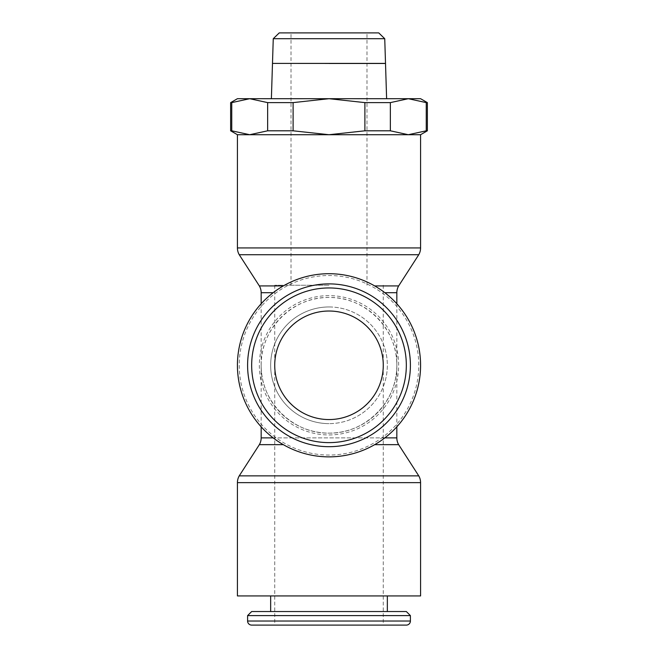 <?xml version="1.0" encoding="UTF-8"?>
<svg xmlns="http://www.w3.org/2000/svg" width="658" height="658" viewBox="0 0 658 658"><rect width="100%" height="100%" fill="white"/><g stroke="black" fill="none" stroke-linecap="round" stroke-linejoin="round"><path stroke-width="0.49" stroke-dasharray="3.29 2.47" d="M239.241 365.289A89.759 89.759 0 0 0 329 455.048A89.759 89.759 0 0 0 418.759 365.289A89.759 89.759 0 0 0 329 275.529A89.759 89.759 0 0 0 239.241 365.289M329 456.866A91.577 91.577 0 0 0 420.577 365.289A91.577 91.577 0 0 0 329 273.712A91.577 91.577 0 0 0 237.423 365.289A91.577 91.577 0 0 0 329 456.866A91.577 91.577 0 0 0 420.577 365.289A91.577 91.577 0 0 0 329 273.712M329 434.946A69.649 69.649 0 0 0 398.649 365.289A69.649 69.649 0 0 0 329 295.639A69.649 69.649 0 0 0 259.351 365.289A69.649 69.649 0 0 0 329 434.946M329 297.457A67.832 67.832 0 0 0 261.168 365.289C260.404 401.553 292.744 433.885 329 433.129C365.256 433.885 397.596 401.553 396.832 365.289A67.832 67.832 0 0 0 329 297.457C292.744 296.7 260.404 329.033 261.168 365.289A67.832 67.832 0 0 0 329 433.129A67.832 67.832 0 0 0 396.832 365.289C397.596 329.033 365.256 296.7 329 297.457M237.423 595.934L420.577 595.934M239.241 475.866L418.759 475.866M374.69 444.66L398.649 444.66M259.351 444.66L283.31 444.66M293.106 130.802L293.106 102.615L267.642 102.615L267.642 130.802L293.106 130.802L329 134.717L420.577 134.717M398.649 285.926L374.69 285.926M418.759 254.72L239.241 254.72M283.31 285.926L259.351 285.926M247.597 615.6L410.403 615.6M251.669 611.537L406.331 611.537M329 446.692A81.403 81.403 0 0 0 410.403 365.289A81.403 81.403 0 0 0 329 283.886A81.403 81.403 0 0 0 247.597 365.289A81.403 81.403 0 0 0 329 446.692M329 442.62A77.331 77.331 0 0 0 406.331 365.289A77.331 77.331 0 0 0 329 287.957A77.331 77.331 0 0 0 251.669 365.289A77.331 77.331 0 0 0 329 442.62M329 306.957A58.34 58.34 0 0 1 387.34 365.289A58.34 58.34 0 0 1 329 423.629A58.34 58.34 0 0 0 387.34 365.289A58.34 58.34 0 0 0 329 306.957A58.34 58.34 0 0 0 270.66 365.289A58.34 58.34 0 0 0 329 423.629A58.34 58.34 0 0 1 270.66 365.289A58.34 58.34 0 0 1 329 306.957M230.637 130.802L249.695 134.717L329 134.717L364.894 130.802L390.359 130.802L390.359 102.615L364.894 102.615L329 98.7L408.305 98.7L390.359 102.615M364.894 102.615L364.894 130.802M278.293 63.456L329 63.423M267.642 102.615L249.695 98.7L386.616 98.7L329 98.7L293.106 102.615M279.247 32.9L378.753 32.9M273.259 38.707L384.741 38.707M385.514 63.39L272.486 63.39M329 285.243L274.731 285.243L329 285.243M329 419.557C299.99 420.166 274.123 394.298 274.731 365.289C274.123 336.287 299.99 310.42 329 311.02C358.01 310.42 383.877 336.287 383.269 365.289C383.877 394.298 358.01 420.166 329 419.557M329 625.1L251.669 625.1M329 63.456L385.514 63.456M231.748 130.802L231.748 102.615L230.637 102.615M427.363 102.615L426.252 102.615L426.252 130.802L427.363 130.802M426.252 102.615L408.305 98.7L420.577 98.7M237.423 134.717L249.695 134.717L267.642 130.802M237.423 98.7L249.695 98.7L231.748 102.615M390.359 130.802L408.305 134.717L426.252 130.802M237.423 482.643L420.577 482.643M384.84 437.874L273.16 437.874M396.832 292.711L384.84 292.711M261.168 437.874L396.832 437.874M261.168 303.774L261.168 365.289A67.832 67.832 0 0 0 329 433.129A67.832 67.832 0 0 0 396.832 365.289L396.832 426.812M420.577 247.934L237.423 247.934M273.16 292.711L261.168 292.711M247.597 621.029L410.403 621.029M396.832 303.774L396.832 365.289M366.991 285.243L366.991 32.9M274.731 285.243L274.731 625.1M383.269 285.243L383.269 625.1M291.009 285.243L291.009 32.9M261.168 365.289L261.168 426.812"/><path stroke-width="0.99" d="M329 456.866A91.577 91.577 0 0 0 420.577 365.289A91.577 91.577 0 0 0 329 273.712A91.577 91.577 0 0 0 237.423 365.289A91.577 91.577 0 0 0 329 456.866M420.577 482.643L420.577 595.934L237.423 595.934L237.423 482.643A13.563 13.563 0 0 1 239.241 475.866L418.759 475.866A13.563 13.563 0 0 1 420.577 482.643L237.423 482.643M396.832 426.812L396.832 437.874A13.563 13.563 0 0 0 398.649 444.66L374.69 444.66M283.31 444.66L259.351 444.66A13.563 13.563 0 0 0 261.168 437.874L273.16 437.874M273.16 292.711L261.168 292.711A13.563 13.563 0 0 0 259.351 285.926L239.241 254.72A13.563 13.563 0 0 1 237.423 247.934L420.577 247.934L420.577 134.717L237.423 134.717L230.637 130.802L231.748 130.802L231.748 102.615L249.695 98.7L267.642 102.615L293.106 102.615L293.106 130.802L267.642 130.802L249.695 134.717L231.748 130.802M239.241 254.72L418.759 254.72A13.563 13.563 0 0 0 420.577 247.934M374.69 285.926L398.649 285.926L418.759 254.72M384.84 292.711L396.832 292.711A13.563 13.563 0 0 1 398.649 285.926M410.403 621.029A4.071 4.071 0 0 1 406.331 625.1L251.669 625.1A4.071 4.071 0 0 1 247.597 621.029L410.403 621.029L410.403 615.6L247.597 615.6L247.597 621.029M410.403 615.6L406.331 611.537L251.669 611.537L247.597 615.6M410.403 365.289A81.403 81.403 0 0 0 329 283.886A81.403 81.403 0 0 0 247.597 365.289A81.403 81.403 0 0 0 329 446.692A81.403 81.403 0 0 0 410.403 365.289A81.403 81.403 0 0 1 329 446.692A81.403 81.403 0 0 1 247.597 365.289M427.363 102.615L427.363 130.802L426.252 130.802L426.252 102.615L427.363 102.615L420.577 98.7L237.423 98.7L230.637 102.615L231.748 102.615M267.642 130.802L267.642 102.615M329 63.423L278.293 63.39M384.741 38.707L378.753 32.9L279.247 32.9L273.259 38.707L272.486 63.39L385.514 63.39L384.741 38.707L273.259 38.707M383.269 365.289A54.269 54.269 0 0 1 329 419.557A54.269 54.269 0 0 1 274.731 365.289A54.269 54.269 0 0 1 329 311.02A54.269 54.269 0 0 1 383.269 365.289M329 625.1L406.331 625.1M386.616 98.7L385.514 63.456L329 63.456M390.359 130.802L364.894 130.802L364.894 102.615L390.359 102.615L390.359 130.802L408.305 134.717L426.252 130.802M390.359 102.615L408.305 98.7L426.252 102.615M293.106 102.615L329 98.7L364.894 102.615M364.894 130.802L329 134.717L293.106 130.802M259.351 285.926L283.31 285.926M396.832 437.874L384.84 437.874M406.331 365.289A77.331 77.331 0 0 0 329 287.957A77.331 77.331 0 0 0 251.669 365.289A77.331 77.331 0 0 0 329 442.62A77.331 77.331 0 0 0 406.331 365.289M398.649 444.66L418.759 475.866M396.832 292.711L396.832 303.774M387.34 595.934L387.34 611.537M272.486 63.423L271.384 98.7M230.637 102.615L230.637 130.802M420.577 134.717L427.363 130.802M270.66 595.934L270.66 611.537M237.423 247.934L237.423 134.717M261.168 292.711L261.168 303.774M261.168 426.812L261.168 437.874M259.351 444.66L239.241 475.866"/></g></svg>

